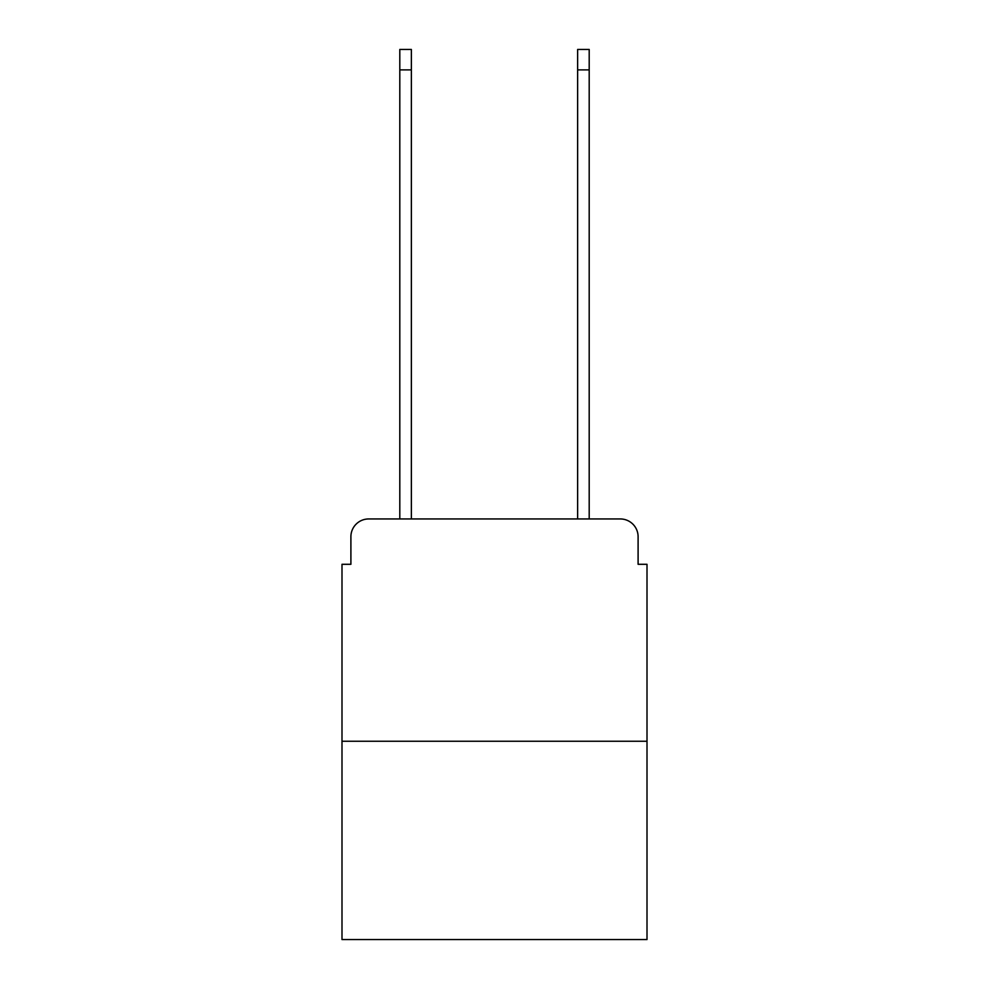 <?xml version="1.0" encoding="UTF-8"?>
<svg xmlns="http://www.w3.org/2000/svg" width="989" height="989" viewBox="0 0 989 989"><rect width="100%" height="100%" fill="white"/><g stroke="black" fill="none" stroke-linecap="round" stroke-linejoin="round"><path stroke-width="1.48" d="M350.897 536.743L350.897 564.299L350.897 536.743A17.79 17.79 0 0 1 368.674 518.953L399.803 518.953L399.803 49.45L411.362 49.45L411.362 518.953L577.638 518.953L577.638 49.45L589.197 49.45L589.197 518.953L620.326 518.953L368.674 518.953M647.004 741.256L341.996 741.256L341.996 939.55L647.004 939.55L647.004 564.299L638.103 564.299L638.103 536.743A17.79 17.79 0 0 0 620.326 518.953M341.996 741.256L341.996 564.299L350.897 564.299M638.103 564.299L638.103 536.743M399.803 69.898L411.362 69.898M589.197 69.898L577.638 69.898"/></g></svg>
